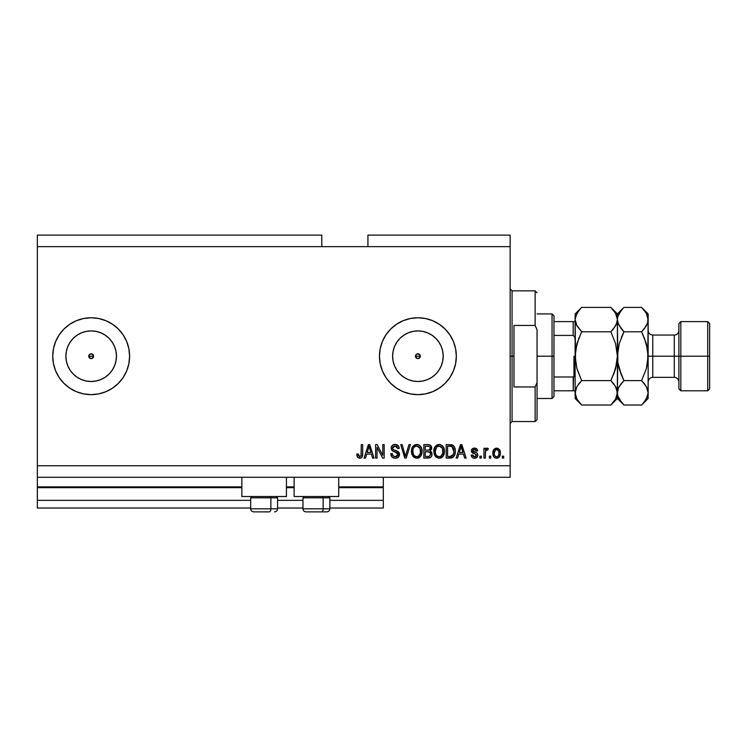 <?xml version="1.0" encoding="UTF-8"?>
<svg xmlns="http://www.w3.org/2000/svg" width="747" height="747" viewBox="0 0 747 747"><rect width="100%" height="100%" fill="white"/><g stroke="black" fill="none" stroke-linecap="round" stroke-linejoin="round"><path stroke-width="1.12" d="M383.304 508.035L329.875 508.035L383.304 508.035L383.304 500.35L329.875 500.35L383.304 500.35L383.304 487.66L338.708 487.66L383.304 487.66L383.304 508.035M302.965 508.035L277.595 508.035L302.965 508.035M250.684 508.035L37.35 508.035L250.684 508.035M302.965 500.35L277.595 500.35L302.965 500.35M250.684 500.35L37.35 500.35L37.35 508.035L37.35 500.35L250.684 500.35M294.122 487.66L286.437 487.66L294.122 487.66M241.851 487.66L37.35 487.66L37.35 500.35L37.35 486.895L241.851 486.895L37.35 486.895L37.35 487.66L241.851 487.66M383.304 486.895L383.304 487.66L383.304 486.895L338.708 486.895L383.304 486.895L383.304 477.286L383.304 486.895M294.122 486.895L286.437 486.895L294.122 486.895M37.35 477.286L37.35 486.895L37.35 477.286L510.154 477.286L37.35 477.286L37.35 465.755L510.154 465.755L510.154 246.65L321.798 246.65L321.798 235.118L37.35 235.118L321.798 235.118L321.798 246.65L37.35 246.65L510.154 246.65L510.154 235.118L367.926 235.118L510.154 235.118L510.154 465.755L37.35 465.755L37.35 477.286M416.938 354.003L415.696 355.245M415.659 355.339L415.659 357.075M417.031 358.439L417.9 358.607A2.4 2.4 0 0 1 415.491 356.207A2.4 2.4 0 0 1 417.9 353.798L417.031 353.966M415.696 357.159L416.938 358.401M90.2 354.003L88.958 355.245M88.921 355.339L88.921 357.075M90.294 358.439L91.162 358.607A2.4 2.4 0 0 1 88.762 356.207A2.4 2.4 0 0 1 91.162 353.798L90.294 353.966M88.958 357.159L90.2 358.401M86.232 381.007L91.162 381.493A25.295 25.295 0 0 1 65.876 356.207A25.295 25.295 0 0 1 91.162 330.912L96.102 331.397L100.845 332.835L105.215 335.17L109.053 338.316L112.199 342.154L114.534 346.524L115.972 351.267L116.457 356.207L115.972 361.137L114.534 365.881L112.199 370.251L109.053 374.088L105.215 377.235L100.845 379.569L96.102 381.007L91.162 381.493L86.232 381.007L81.488 379.569L77.109 377.235L73.281 374.088L70.134 370.251L67.8 365.881L66.362 361.137L65.876 356.207L66.362 351.267L67.8 346.524L70.134 342.154L73.281 338.316L77.109 335.17L81.488 332.835L86.232 331.397L91.162 330.912A25.295 25.295 0 0 1 116.457 356.207A25.295 25.295 0 0 1 91.162 381.493L96.102 381.007M412.96 381.007L417.9 381.493A25.295 25.295 0 0 1 392.605 356.207A25.295 25.295 0 0 1 417.9 330.912L422.83 331.397L427.573 332.835L431.953 335.17L435.781 338.316L438.928 342.154L441.262 346.524L442.7 351.267L443.186 356.207L442.7 361.137L441.262 365.881L438.928 370.251L435.781 374.088L431.953 377.235L427.573 379.569L422.83 381.007L417.9 381.493L412.96 381.007L408.217 379.569L403.847 377.235L400.009 374.088L396.862 370.251L394.528 365.881L393.09 361.137L392.605 356.207L393.09 351.267L394.528 346.524L396.862 342.154L400.009 338.316L403.847 335.17L408.217 332.835L412.96 331.397L417.9 330.912A25.295 25.295 0 0 1 443.186 356.207A25.295 25.295 0 0 1 417.9 381.493L422.83 381.007M417.872 317.764A38.442 38.442 0 0 0 410.411 318.502M410.392 318.502A38.442 38.442 0 0 0 390.746 328.997L396.545 324.245L403.184 320.687L410.402 318.502L417.9 317.764L425.398 318.502L432.606 320.687L439.255 324.245L445.081 329.025L449.862 334.843L453.41 341.491L455.595 348.7L456.333 356.207L455.595 363.705L453.41 370.914L449.862 377.562L445.081 383.379L439.255 388.16L432.606 391.717L425.398 393.902L417.9 394.64A38.442 38.442 0 0 1 379.457 356.207A38.442 38.442 0 0 1 417.9 317.764A38.442 38.442 0 0 1 456.333 356.207A38.442 38.442 0 0 1 417.9 394.64L410.402 393.902L403.184 391.717A38.442 38.442 0 0 0 410.392 393.902M390.69 329.044A38.442 38.442 0 0 0 380.195 348.7L382.38 341.491L385.938 334.843L390.718 329.025M403.184 391.717L396.545 388.16L390.718 383.379L385.938 377.562L382.38 370.914L380.195 363.705A38.442 38.442 0 0 0 390.69 383.36M410.411 393.902A38.442 38.442 0 0 0 417.872 394.64M69.826 388.179A38.442 38.442 0 0 0 91.162 394.64A38.442 38.442 0 0 1 52.729 356.207A38.442 38.442 0 0 1 91.162 317.764A38.442 38.442 0 0 0 69.826 324.226M63.999 383.398A38.442 38.442 0 0 0 69.788 388.151L63.981 383.379L59.2 377.562L55.651 370.914L53.467 363.705L52.729 356.207L53.467 348.7L55.651 341.491L59.2 334.843L63.981 329.025L69.807 324.245A38.442 38.442 0 0 0 63.999 329.007M63.971 329.035A38.442 38.442 0 0 0 63.971 383.37M241.851 496.503L241.851 477.286L241.851 496.503L286.437 496.503L286.437 477.286L286.437 496.503L241.851 496.503M338.708 496.503L338.708 477.286L338.708 496.503L294.122 496.503L338.708 496.503M294.122 477.286L294.122 496.503L294.122 477.286M93.366 355.245L92.861 354.508L93.571 356.207L92.086 358.42L89.463 357.906L88.762 356.207L89.463 354.508L91.162 353.798L93.384 355.283L93.384 357.122M88.949 355.283L90.247 353.985M420.103 355.245L419.599 354.508L420.3 356.207L418.815 358.42L416.975 358.42L415.677 357.122L415.677 355.283L416.975 353.985L419.599 354.508L420.3 356.207L418.815 358.42L416.975 358.42L415.491 356.207L420.3 356.207L420.141 355.329M415.677 355.283L416.975 353.985M37.35 235.118L37.35 465.755L37.35 235.118M380.195 363.705L379.457 356.207L380.195 348.7L379.457 356.207M69.807 324.245L76.455 320.687L83.664 318.502L91.162 317.764L98.66 318.502L105.878 320.687L112.517 324.245L118.343 329.025L123.124 334.843L126.682 341.491L128.867 348.7L129.605 356.207L128.867 363.705L126.682 370.914L123.124 377.562L118.343 383.379L112.517 388.16L105.878 391.717L98.66 393.902L91.162 394.64L83.664 393.902L76.455 391.717L69.807 388.16M377.011 458.07L377.011 447.36L377.011 458.07L375.61 458.07L375.61 444.614L377.104 444.614L382.781 455.334L382.781 444.614L384.173 444.614L384.173 458.07L382.679 458.07L377.011 447.36L382.679 458.07L384.173 458.07L384.173 444.614L382.781 444.614L382.781 455.334L377.104 444.614L375.61 444.614L375.61 458.07L377.011 458.07L375.61 458.07L375.61 444.614L377.104 444.614M395.312 458.238L395.312 458.238C397.89 458.163 399.3 456.865 399.552 454.325L398.319 457.229L394.864 458.228L392.044 456.987L390.812 453.7L392.212 453.522L392.922 455.577L394.808 456.622L396.9 456.38L398.048 455.11L397.469 452.841L392.801 451.076L391.419 449.507L391.307 447.005L392.894 444.96L395.873 444.493L398.459 446.006L399.206 448.452L397.806 448.63L397.059 446.697L395.116 446.006L392.997 446.837L392.586 448.517L393.473 449.862L398.347 451.636L399.552 454.325L397.479 451.113L393.006 449.517L392.558 448.153L395.116 446.006L397.806 448.63L399.206 448.452C399.001 445.903 397.628 444.558 395.07 444.437C392.67 444.53 391.363 445.754 391.167 448.125C391.391 450.236 392.605 451.468 394.789 451.823L398.151 454.363L395.434 456.669C393.464 456.548 392.39 455.493 392.212 453.522L390.812 453.7C390.98 456.548 392.483 458.06 395.312 458.238L394.864 458.228M405.995 454.372L408.982 444.614L410.439 444.614L406.2 458.07L404.762 458.07L400.737 444.614L402.175 444.614L405.406 456.492L408.982 444.614L410.439 444.614L408.982 444.614L405.406 456.492L402.175 444.614L400.737 444.614L404.762 458.07L406.2 458.07L404.762 458.07L400.737 444.614L402.175 444.614L405.023 454.979M416.761 458.238L413.558 457.015L411.746 453.933L411.672 449.05L412.979 446.258L414.949 444.773L417.975 444.586L420.216 445.884L421.682 448.424L422.074 451.991L421.364 455.082L419.497 457.407L416.761 458.238L420.72 456.184L422.092 451.356C422.186 447.444 420.421 445.137 416.77 444.437C413.054 445.156 411.27 447.518 411.429 451.515L412.792 456.128L417.05 458.228M438.442 458.2L435.156 456.128L439.124 458.238L435.931 457.015L434.11 453.933L434.044 449.05L435.342 446.258L437.312 444.773L440.347 444.586L442.579 445.884L444.045 448.424L444.437 451.991L443.727 455.082L441.86 457.407L439.124 458.238L443.083 456.184L444.456 451.356C444.558 447.444 442.784 445.137 439.133 444.437C435.417 445.156 433.633 447.518 433.802 451.515L434.829 455.614M490.76 456.146L490.76 458.07L489.36 458.07L489.36 456.146L490.76 456.146L489.36 456.146L489.36 458.07L490.76 458.07L489.36 458.07L489.36 456.146L490.76 456.146L490.76 458.07L490.76 456.146M496.839 458.238L496.606 458.238C499.295 457.715 500.546 455.987 500.369 453.074L499.603 456.548L496.839 458.238L494.916 457.799L493.655 456.585L492.852 453.177L493.646 449.759L496.606 448.107L499.285 449.377L500.369 453.074C500.481 450.264 499.229 448.602 496.606 448.107C493.954 448.62 492.703 450.301 492.852 453.177C492.712 456.034 493.963 457.724 496.606 458.238L496.382 458.238M360.418 458.163L357.738 457.519L356.749 454.045L358.14 453.877L359.27 456.604L361.016 455.866L361.287 444.614L362.687 444.614L362.584 455.287L361.735 457.407L359.643 458.238C361.94 457.79 362.958 456.286 362.687 453.746L362.687 444.614L361.287 444.614L361.1 455.651L359.709 456.669L358.14 453.877L356.749 454.045L357.542 457.295L359.344 458.228M457.612 458.07L458.789 454.045L457.612 458.07L456.165 458.07L460.46 444.614L461.823 444.614L466.119 458.07L464.671 458.07L463.495 454.045L458.789 454.045L463.495 454.045L464.671 458.07L466.119 458.07L461.823 444.614L460.46 444.614L456.165 458.07L457.612 458.07L456.165 458.07L460.46 444.614L461.823 444.614L466.119 458.07L464.671 458.07M474.522 458.238C476.577 458.163 477.678 457.117 477.828 455.082L477.314 456.921L475.792 458.06L473.887 458.2L472.188 457.397L471.189 455.091L472.59 454.923L473.187 456.333L474.616 456.847L475.876 456.482L476.427 455.325L476.044 454.381L471.646 452.094L471.413 450.31L472.272 448.807L474.756 448.116L477.081 449.236L477.65 450.899L476.259 451.076L475.736 449.899L474.513 449.507L473.355 449.731L472.767 450.824L476.969 452.953L477.828 455.082C477.669 453.317 476.651 452.308 474.765 452.075L472.758 450.702L474.513 449.507L476.259 451.076L477.65 450.899C477.389 449.068 476.334 448.144 474.466 448.107C472.58 448.135 471.544 449.059 471.366 450.899L476.427 455.325L474.616 456.847L472.59 454.923L471.189 455.091C471.441 457.089 472.552 458.135 474.522 458.238L474.196 458.228M481.32 456.146L481.32 458.07L479.919 458.07L479.919 456.146L481.32 456.146L479.919 456.146L479.919 458.07L481.32 458.07L479.919 458.07L479.919 456.146L481.32 456.146L481.32 458.07L481.32 456.146M487.175 448.116L488.314 448.63L487.791 450.03L486.839 449.853L485.587 450.992L485.345 458.07L483.944 458.07L483.944 448.284L485.345 448.284L485.345 449.843L486.381 448.275L488.314 448.63L487.791 450.03L485.802 450.488L485.345 452.99L485.587 450.992L486.839 449.853L487.791 450.03L488.314 448.63L486.988 448.107L485.345 449.843L485.345 448.284L483.944 448.284L483.944 458.07L485.345 458.07L483.944 458.07L483.944 448.284L485.345 448.284M503.683 456.146L503.683 458.07L502.292 458.07L502.292 456.146L503.683 456.146L502.292 456.146L502.292 458.07L503.683 458.07L502.292 458.07L502.292 456.146L503.683 456.146L503.683 458.07L503.683 456.146M450.469 458.06L450.17 458.07C453.821 457.519 455.53 455.25 455.287 451.263L454.736 454.839L452.981 457.351L446.202 458.07L446.202 444.614L452.981 445.287L454.671 447.537L455.287 451.263C455.511 448.405 454.456 446.267 452.131 444.857L446.202 444.614L446.202 458.07L450.17 458.07L446.202 458.07L446.202 444.614M428.386 458.06L427.975 458.07C430.58 458.042 431.934 456.725 432.046 454.12L431.467 456.445L430.337 457.594L423.838 458.07L423.838 444.614L428.713 444.652L430.645 445.445L431.682 448.415L430.197 450.815L431.635 452.168L432.046 454.12L430.197 450.815L431.701 447.995C431.495 445.754 430.272 444.624 428.012 444.614L423.838 444.614L423.838 458.07L427.975 458.07L423.838 458.07L423.838 444.614L428.012 444.614M365.535 458.07L366.712 454.045L365.535 458.07L364.078 458.07L368.383 444.614L369.746 444.614L374.042 458.07L372.585 458.07L371.408 454.045L366.712 454.045L371.408 454.045L372.585 458.07L374.042 458.07L369.746 444.614L368.383 444.614L364.078 458.07L365.535 458.07L364.078 458.07L368.383 444.614L369.746 444.614L374.042 458.07L372.585 458.07M510.154 477.286L510.154 465.755L510.154 477.286M367.926 235.118L367.926 246.65L367.926 235.118M356.898 455.717L356.777 454.895M356.749 454.045L358.168 454.325M358.205 454.774L358.392 455.651M359.484 456.65L359.989 456.641M359.709 456.669L361.1 455.651L361.287 453.849M361.109 455.651L361.231 455.016M361.287 444.614L362.687 444.614L362.659 454.521M361.959 457.127L362.556 455.511M362.472 455.885L362.295 456.482M361.744 457.397L360.745 458.06M461.02 446.659L460.516 448.564L461.142 446.015L463.028 452.477L459.246 452.477L460.516 448.564L459.246 452.477L463.028 452.477L461.011 446.678M461.767 448.321L461.627 447.845M471.31 455.726L471.871 457.005M471.189 455.091L472.59 454.923L473.178 456.333M474.149 456.809L475.269 456.772M476.399 455.651L475.97 454.335M476.427 455.325L474.793 453.896M473.607 453.513L472.272 452.859M471.637 452.094L471.432 451.524M471.413 450.31L471.702 449.489M475.624 448.265L476.175 448.48M477.37 449.75L477.548 450.32M477.65 450.899L476.259 451.076L476.026 450.282M475.167 449.591L473.915 449.554M472.926 450.133L473.206 451.515L474.765 452.075L472.758 450.702L473.206 451.515M475.335 452.252L474.765 452.075M475.353 452.252L475.886 452.43M476.381 457.799L475.167 458.2M474.317 451.935L473.365 451.599M485.345 449.843L485.559 449.358M487.791 450.03L486.484 449.918M485.671 450.74L486.157 450.086M485.345 458.07L485.345 452.99M485.401 451.982L485.475 451.487M494.206 457.257L493.664 456.594M493.001 451.496L493.375 450.264M499.948 450.506L500.191 451.328M500.201 451.375L500.331 452.187M500.117 455.306L499.846 456.09M499.612 456.538L499.043 457.257M497.829 458.032L497.054 458.219M493.011 454.932L493.263 455.791M497.502 458.135L498.333 457.799M495.513 449.834L494.253 453.168C494.084 451.225 494.859 450.011 496.578 449.507C498.333 449.974 499.136 451.197 498.968 453.168L498.679 451.169M498.875 454.409L498.968 453.168C499.136 455.11 498.361 456.333 496.643 456.847L497.605 456.576M494.411 454.736L494.271 453.784M498.081 450.18L495.896 449.629M498.744 451.356L498.23 450.348M498.51 450.786L497.465 449.703M497.241 456.744L498.529 455.53L498.959 453.466M495.018 456.034L496.643 456.847C494.878 456.37 494.084 455.147 494.253 453.168L494.271 452.561M451.076 444.661L452.365 444.951M452.999 445.287L453.709 445.931M453.905 446.164L454.241 446.669M454.662 447.528L455.259 450.32M455.278 450.786L455.278 451.87M455.063 453.672L454.932 454.241M451.954 457.827L450.777 458.042M451.291 457.986L450.796 458.042M454.671 447.537L454.251 446.687M453.532 448.536L453.728 449.292M453.887 450.908L453.784 452.813M452.841 455.455L453.354 454.531L450.002 456.492L452.719 455.595M447.602 456.492L447.602 446.183L451.86 446.454L447.602 446.183L447.602 456.492L450.002 456.492L447.602 456.492M453.149 447.696L451.86 446.454L453.887 451.664M433.858 450.245L434.035 449.068M435.006 446.706L439.133 444.437M440.347 444.586L442.569 445.875M443.251 446.734L443.569 447.276M444.316 449.535L444.39 450.124M444.456 451.356L444.437 451.991M444.288 453.27L444.166 453.859M444.157 453.887L444.297 453.261M444.073 454.195L443.606 455.353M443.27 455.922L442.719 456.632M442.308 457.052L441.402 457.696M440.833 457.948L440.319 458.107M444.306 449.526L443.232 446.697M442.626 445.931L442.084 445.445M439.413 446.024L436.565 447.079L438.2 446.127M442.233 447.798L440.198 446.174L441.561 446.977M436.612 447.023L435.193 451.543C434.978 448.433 436.295 446.594 439.143 446.006L442.476 448.275L443.055 451.309C443.214 454.316 441.897 456.109 439.115 456.669L440.898 456.193L442.896 453.121M442.588 454.185L440.898 456.193M438.218 456.557L439.115 456.669C436.416 456.146 435.109 454.437 435.193 451.543L435.65 454.195L435.202 451.057L435.79 448.2M442.822 449.292L441.925 447.36M442.887 453.168L442.355 448.032M442.971 450.049L442.84 449.377M435.65 454.176L436.612 455.614M436.65 455.661L436.08 454.988M428.386 444.624L430.319 445.175M431.112 446.006L431.421 446.585M431.439 446.613L431.635 447.276M431.607 448.826L431.336 449.591M432.037 454.521L431.467 456.445M431.458 456.454L430.982 457.089M430.954 457.117L430.337 457.594M430.589 454.811L430.216 452.626L427.816 451.776C429.553 451.664 430.505 452.449 430.655 454.129C430.505 452.449 429.553 451.664 427.816 451.776L425.239 451.776L427.816 451.776M429.516 456.258L430.655 454.129L429.366 456.324L428.012 456.492L429.674 456.174M429.217 446.361L425.239 446.183L425.239 450.208L429.077 450.077L430.3 448.219L429.077 450.077L425.239 450.208L425.239 446.183L427.527 446.183C429.189 445.968 430.123 446.65 430.3 448.219L430.123 447.248M427.704 450.208L429.357 449.965L430.244 448.816L430.123 447.238L429.021 446.304M428.778 446.258L428.134 446.202M425.239 456.492L425.239 451.776L425.239 456.492L429.366 456.324L425.239 456.492M430.244 448.816L430.3 448.219M428.022 446.192L427.527 446.183M411.924 454.475L411.756 453.952M411.448 452.131L411.448 450.889M411.494 450.236L411.672 449.068M412.643 446.706L416.77 444.437M417.984 444.586L418.563 444.773M420.888 446.725L421.205 447.276M421.682 448.424L421.373 447.612M421.943 449.535L422.027 450.142M422.074 450.74L422.074 452M421.924 453.261L421.803 453.859M421.7 454.195L421.075 455.651M420.001 457.005L419.534 457.379M419.487 457.416L418.535 457.93M418.423 457.967L417.956 458.107M416.079 458.2L413.558 457.005M419.721 445.445L419.104 445.044M417.05 446.024L414.949 446.482M419.87 447.798L417.825 446.174L419.198 446.977M413.072 449.218L412.83 451.543C412.615 448.433 413.931 446.594 416.779 446.006L420.113 448.275L420.692 451.309C420.85 454.316 419.534 456.109 416.751 456.669L418.535 456.193L420.533 453.121M420.216 454.185L418.535 456.193M415.855 456.557L416.751 456.669C414.043 456.146 412.746 454.437 412.83 451.543L413.287 454.195L412.867 450.581M414.249 447.023L413.427 448.2M420.458 449.292L419.562 447.36M420.524 453.168L419.991 448.032M420.608 450.049L420.477 449.377M413.287 454.176L414.249 455.614M414.286 455.661L413.717 454.988M406.2 458.07L410.439 444.614L406.2 458.07M405.406 456.492L405.257 455.885M405.107 455.278L404.865 454.372M393.548 457.958L392.903 457.659M392.054 457.005L391.512 456.314M390.812 453.7L392.212 453.522L392.296 454.139M398.142 454.615L398.132 454.064M397.292 452.701L395.901 452.14M392.184 445.501L393.417 444.708M393.613 444.642L394.304 444.493M395.471 444.456L397.479 445.072M398.468 446.015L398.039 445.511M398.917 446.874L399.122 447.64M399.178 448.051L397.806 448.63L397.74 448.116M395.639 446.043L397.012 446.65M396.171 446.164L394.649 446.034M394.369 446.071L392.754 447.238M392.605 447.686L392.894 449.377M393.473 449.862L394.369 450.208M395.742 450.572L396.321 450.721M399.43 453.317L399.243 452.785M399.477 455.138L398.851 456.604M398.833 456.632L398.431 457.127M398.3 457.239L397.684 457.687M397.665 457.706L398.319 457.229M396.162 446.155L396.704 446.407M382.781 444.614L384.173 444.614L384.173 458.07L382.679 458.07M368.626 447.929L369.065 446.015L370.951 452.477L367.169 452.477L368.439 448.564L367.169 452.477L370.951 452.477L369.42 447.406M369.69 448.321L369.55 447.845M369.065 446.015L368.794 447.294M461.31 446.706L461.142 446.015M496.876 449.526L496.269 449.526M495.494 456.482L496.045 456.753M496.344 456.819L496.951 456.819M451.3 456.37L452.047 456.118M452.486 455.829L453.606 453.737M453.7 453.326L453.821 452.505M453.821 449.881L453.644 448.928M453.41 448.219L452.906 447.322M452.439 446.818L451.636 446.37M451.403 446.304L449.965 446.183M439.143 446.006L438.666 446.034M436.565 447.079L435.977 447.836M438.666 456.641L439.581 456.641M443.018 452.243L442.98 450.142M416.779 446.006L416.303 446.034M414.202 447.079L413.614 447.836M413.11 449.068L412.914 450.105M416.303 456.641L417.218 456.641M420.654 452.243L420.617 450.142M105.878 320.687A38.442 38.442 0 0 0 91.19 317.764A38.442 38.442 0 0 1 129.605 356.207A38.442 38.442 0 0 1 91.162 394.64A38.442 38.442 0 0 0 118.315 383.407M118.371 383.36A38.442 38.442 0 0 0 128.867 363.705L129.605 356.207M128.867 348.7A38.442 38.442 0 0 0 118.371 329.044M105.878 391.717L107.026 391.213M123.124 334.843L118.343 329.025M112.517 324.245L110.743 323.124M83.664 393.902L91.162 394.64M417.9 394.64A38.442 38.442 0 0 0 439.236 388.179M439.273 388.151A38.442 38.442 0 0 0 445.063 383.398M445.091 383.37A38.442 38.442 0 0 0 445.091 329.035M445.063 329.007A38.442 38.442 0 0 0 439.273 324.254M439.236 324.226A38.442 38.442 0 0 0 417.9 317.764L425.398 318.502M403.184 320.687L402.035 321.191M385.938 377.562L390.718 383.379M396.545 388.16L398.272 389.252M431.953 377.235L435.781 374.088L438.928 370.251M442.7 361.137L443.186 356.207L442.7 351.267M438.928 342.154L435.781 338.316L431.953 335.17M422.83 331.397L417.9 330.912L412.96 331.397M403.847 335.17L400.009 338.316L396.862 342.154M393.09 351.267L392.605 356.207L393.09 361.137M396.862 370.251L400.009 374.088L403.847 377.235M416.975 358.42L416.2 357.897M105.215 377.235L109.053 374.088L112.199 370.251M115.972 361.137L116.457 356.207L115.972 351.267M112.199 342.154L109.053 338.316L105.215 335.17M96.102 331.397L91.162 330.912L86.232 331.397M77.109 335.17L73.281 338.316L70.134 342.154M66.362 351.267L65.876 356.207L66.362 361.137M70.134 370.251L73.281 374.088L77.109 377.235M92.086 358.42L90.247 358.42L88.762 356.207L93.571 356.207L93.403 355.329M92.861 354.508L92.124 354.003M92.03 353.966L91.162 353.798A2.4 2.4 0 0 1 93.571 356.207A2.4 2.4 0 0 1 91.162 358.607L92.03 358.439M92.124 358.401L93.366 357.159M93.403 357.075L93.571 356.207L88.762 356.207M419.599 354.508L418.862 354.003M418.768 353.966L417.9 353.798A2.4 2.4 0 0 1 420.3 356.207A2.4 2.4 0 0 1 417.9 358.607L418.768 358.439M418.862 358.401L420.103 357.159M420.141 357.075L420.3 356.207L415.491 356.207M253.821 511.882L269.331 511.882A3.072 1.541 -90 0 0 270.872 508.81L270.872 497.81L270.218 496.503L270.872 497.81L250.684 497.81L270.872 497.81L270.872 508.81L250.759 508.81M251.991 496.503L250.684 497.81L250.684 508.81C250.871 510.668 251.898 511.695 253.765 511.882C251.898 511.695 250.871 510.668 250.684 508.81L277.595 508.81C277.408 510.668 276.381 511.695 274.522 511.882C276.381 511.695 277.408 510.668 277.595 508.81L277.595 497.81L270.872 497.81L277.595 497.81L276.287 496.503M254.316 511.882L269.331 511.882A3.072 1.541 90 0 0 270.872 508.81L277.52 508.81M306.093 511.882L321.612 511.882A3.072 1.541 -90 0 0 323.143 508.81L323.143 497.81L322.489 496.503L323.143 497.81L302.965 497.81L323.143 497.81L323.143 508.81L303.039 508.81M304.272 496.503L302.965 497.81L302.965 508.81C303.151 510.668 304.178 511.695 306.037 511.882C304.178 511.695 303.151 510.668 302.965 508.81L329.875 508.81L329.875 497.81L323.143 497.81L329.875 497.81L328.568 496.503M306.587 511.882L326.775 511.882M329.8 508.81L323.143 508.81A3.072 1.541 90 0 1 321.612 511.882L326.738 511.882M510.154 288.93L512.068 290.854L512.068 356.207L513.992 356.207L513.992 325.449L535.132 325.449L537.056 329.782L537.056 382.623L535.132 386.955L535.132 421.551L535.132 386.955L513.992 386.955L513.992 356.207L512.068 356.207L512.068 290.854L512.068 356.207L510.154 356.207L512.068 356.207L512.068 421.551L510.154 423.474M535.132 325.449L535.132 290.854L535.132 325.449L537.056 329.782L537.056 419.627L537.056 382.623L535.132 386.955L513.992 386.955L513.992 325.449L535.132 325.449M512.068 356.207L512.068 421.551L512.068 356.207M573.537 376.927L573.192 390.793L553.975 390.793L553.975 356.207L552.052 356.207L552.052 398.487L552.052 356.207L537.056 356.207L552.052 356.207L552.052 313.917L552.052 356.207L553.975 356.207L553.975 396.564L553.975 390.793L575.041 390.793M553.975 335.412L553.975 356.207L553.975 315.841L553.975 335.412L573.192 335.412L574.77 337.074L575.115 339.446L574.77 337.074L573.192 335.412L573.192 321.612L553.975 321.612L575.097 321.612L573.192 321.612L573.192 335.412L553.975 335.412M573.771 390.793L573.192 390.793L573.192 376.992L574.77 375.339L575.115 372.958L574.34 376.236M573.192 376.992L553.975 376.992L573.192 376.992M574.219 390.793L574.77 390.793L574.219 390.793M573.957 376.675L573.957 356.207L573.957 376.675M709.65 323.526L707.726 321.612L707.726 356.207L707.726 321.612L680.825 321.612L678.902 323.526L678.902 356.207L680.825 356.207L680.825 321.612L680.825 356.207L707.726 356.207L707.726 390.793L707.726 356.207L709.65 356.207L709.65 323.526L709.65 388.879L709.65 356.207L680.825 356.207L680.825 390.793L680.825 356.207L678.902 356.207L678.902 388.879L678.902 356.207L674.289 356.207L674.289 335.058C677.081 334.787 678.621 333.246 678.902 330.445M648.144 319.763L648.144 313.917L647.677 322.741L646.332 325.851L641.608 331.789L646.323 343.648L648.144 356.207L652.757 356.207L652.757 377.347L674.289 377.347L674.289 356.207L652.757 356.207L652.757 335.058L652.757 356.207L648.144 356.207L648.144 398.487L648.144 319.585L647.668 362.575L646.323 368.766L641.608 380.615L646.304 386.516L648.144 392.819L646.332 399.085L642.196 404.426M611.27 379.775L615.565 368.785L616.919 362.547L613.483 374.817L615.565 368.785L610.859 380.615L581.652 380.615L576.945 368.785L575.115 356.207L575.115 392.819L576.936 386.554L581.652 380.615L610.859 380.615L615.556 386.516L617.395 392.819L615.575 399.085L610.859 405.023L581.652 405.023L576.955 399.131L575.115 392.819L575.601 396.031L575.115 392.819L575.115 398.487L581.652 405.023L610.859 405.023L611.438 404.435M616.331 388.057L615.565 386.535L616.91 389.617L617.395 398.487L616.919 389.635L617.395 392.819L616.929 395.975L615.575 399.085L611.69 404.164M576.74 368.056L581.652 380.615L578.365 384.369M576.581 325.206L575.115 319.585L575.592 362.547M616.312 324.394L616.919 322.769L615.575 325.851L610.859 331.789L581.652 331.789L610.859 331.789L613.483 328.885L610.859 331.789L615.565 343.62L617.395 356.207L616.929 349.876L617.395 356.207L615.565 368.766M576.945 368.785L575.115 356.207L575.582 349.876L579.028 337.588L575.592 349.857M581.652 307.381L575.115 313.917L575.115 356.207L576.945 343.639L581.652 331.789L576.955 325.888L575.115 319.585L575.592 322.769L575.115 319.585L575.582 316.429L579.018 310.294L581.652 307.381L610.859 307.381L581.652 307.381L581.035 308.007M611.438 307.969L615.556 313.273L617.395 319.585L616.929 322.741L614.146 328.036M613.483 328.885L610.859 331.789L615.565 343.62L617.395 356.207L617.395 319.585L616.91 316.373L617.395 319.585L616.256 324.534M617.395 319.763L617.395 313.917L617.395 319.585L616.929 316.429M623.11 308.231L617.395 313.917L610.859 307.381L615.556 313.273L616.91 316.373M616.21 314.543L615.519 313.217M615.565 343.639L615.761 344.348M616.144 366.562L617.395 356.207L617.395 392.819L617.872 349.829L617.395 356.207L619.226 343.639L623.941 331.789L621.803 336.402M613.651 383.734L616.228 387.814M610.859 380.615L613.483 383.519M576.945 343.62L581.652 331.789L576.282 324.59M575.115 319.408L576.936 313.32L580.821 308.231M576.367 345.842L575.582 349.857M581.652 331.789L581.241 332.63M579.018 383.519L581.652 380.615L576.936 386.554L575.582 389.663L575.115 398.487M575.582 362.528L575.115 356.207L575.115 392.819M581.073 404.435L576.955 399.131L575.601 396.031M576.292 397.862L576.992 399.187M575.115 313.917L575.115 319.585M621.233 402.026L617.881 396.031L617.395 392.819L617.881 396.031L617.395 392.819L617.862 389.663L619.216 386.554L623.941 380.615L619.216 368.757L617.872 362.566L617.395 319.585L617.872 322.769L617.395 319.585L617.862 316.429L619.216 313.32L623.325 308.007M623.362 404.435L621.373 402.203M618.581 397.862L619.272 399.187M621.299 337.607L623.941 331.789L619.226 343.639L617.395 356.207L617.872 362.566L621.299 374.798L619.216 368.757L617.872 362.566L619.226 368.766L623.035 378.757M618.535 387.87L620.645 384.369M621.299 374.798L623.941 380.615L641.608 380.615L623.941 380.615L621.308 383.519M618.563 324.59L617.395 319.585L617.862 316.429L621.299 310.294M621.14 328.68L617.881 322.788L617.395 319.408M621.308 328.885L623.941 331.789L641.608 331.789L623.941 331.789L618.46 324.347M642.448 404.164L644.241 402.119L641.608 405.023L623.941 405.023L641.608 405.023L648.144 398.487M644.4 383.734L641.608 380.615L646.323 368.766L648.144 356.207L647.668 362.575L648.144 356.207L647.668 349.839L646.323 343.639L642.504 333.648M646.977 387.814L648.144 392.819L647.668 389.635L648.144 392.819L647.677 395.975L644.241 402.11M644.241 337.607L647.668 349.839L646.323 343.639L641.608 331.789L644.894 328.036M642.243 308.025L646.304 313.273L648.144 319.585L647.668 316.373L648.144 319.585L647.677 322.741L644.241 328.876M646.958 314.543L646.23 313.142M648.144 313.917L641.608 307.381L623.941 307.381L641.608 307.381L646.304 313.273L647.668 316.373M647.089 388.057L644.241 383.519M618.479 388.01L617.395 392.819M610.859 405.023L617.395 398.487L623.941 405.023L619.235 399.131L617.881 396.031M648.144 381.96C648.424 379.159 649.965 377.618 652.757 377.347L652.757 356.207L674.289 356.207L674.289 335.058L652.757 335.058C649.965 334.787 648.424 333.246 648.144 330.445M678.902 381.96C678.621 379.159 677.081 377.618 674.289 377.347L674.289 356.207L678.902 356.207L678.902 323.526M329.875 508.81C329.688 510.668 328.661 511.695 326.794 511.882C328.661 511.695 329.688 510.668 329.875 508.81M537.056 419.627L535.132 421.551L512.068 421.551M512.068 290.854L535.132 290.854L537.056 292.777M553.975 396.564L552.052 398.487L537.056 398.487M537.056 313.917L552.052 313.917L553.975 315.841M709.65 388.879L707.726 390.793L680.825 390.793L678.902 388.879"/></g></svg>
